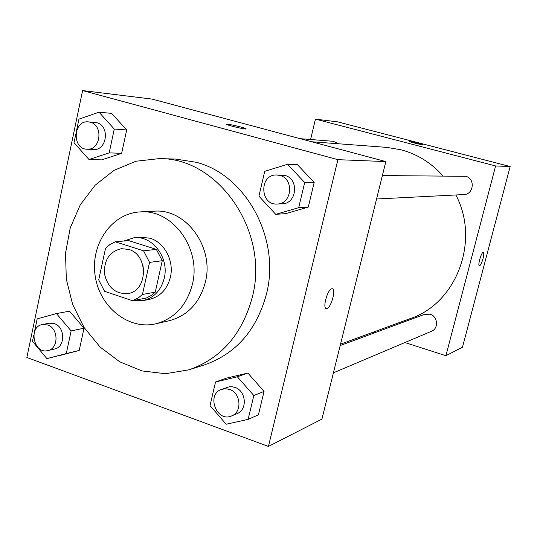 <?xml version="1.0" encoding="UTF-8"?>
<svg xmlns="http://www.w3.org/2000/svg" width="537" height="537" viewBox="0 0 537 537"><rect width="100%" height="100%" fill="white"/><g stroke="black" fill="none" stroke-linecap="round" stroke-linejoin="round"><path stroke-width="0.81" d="M143.809 271.816L142.889 265.197M128.665 249.416C148.836 254.659 147.997 291.289 127.732 293.578C115.482 294.108 107.736 287.557 104.507 273.924C103.883 259.921 109.541 251.504 121.476 248.665L128.665 249.416M105.547 248.222L98.707 279.891L104.54 291.302L132.545 300.72L138.519 297.76L142.446 294.464L149.561 262.385L143.56 250.819L115.28 241.811L110.085 244.409L105.547 248.222M142.446 294.464L155.24 292.175L162.261 260.714L149.561 262.385M143.56 250.819L156.354 249.383L128.511 240.563L115.28 241.811M156.354 249.383L162.261 260.714M155.24 292.175L151.36 295.41L146.252 298.048L132.545 300.72M133.371 300.566L142.782 300.639C153.804 298.035 160.952 290.577 164.235 278.26C169.464 257.881 152.427 235.3 134.015 237.757L123.893 240.999M134.015 237.757L140.399 237.173L150.031 238.227C164.53 242.375 174.35 261.103 170.377 277.28C167.114 289.477 160.019 296.867 149.085 299.451L142.782 300.639M192.36 284.415C201.637 248.665 172.39 208.859 140.103 211.927C111.83 213.216 90.458 243.993 95.083 275.239C99.177 306.553 128.148 330.315 155.703 323.818C174.465 318.73 186.681 305.593 192.36 284.415M155.703 323.818L169.309 320.703C187.762 315.702 199.784 302.834 205.376 282.106C214.511 247.127 185.802 208.195 154.045 211.202L140.103 211.927M252.289 297.223C269.728 231.695 218.68 157.824 159.516 158.59L135.942 161.241L114.059 170.343L95.156 185.198L80.281 204.805L70.226 227.95L65.507 253.242L66.333 279.24L72.649 304.479L84.108 327.516L100.104 347.03L119.778 361.824L142.023 370.939L165.557 373.712L188.957 369.812C221.103 358.555 242.214 334.363 252.289 297.223M159.516 158.59L175.7 159.086L196.273 162.288C245.946 174.793 280.858 238.878 266.453 294.101C256.565 330.282 235.884 353.89 204.396 364.912L188.957 369.812M248.134 419.37L258.425 414.812L264.043 391.406L247.852 373.054L226.339 378.169L215.532 381.982L210.027 405.576L226.171 424.237L248.134 419.37L253.826 395.527L237.374 376.799L215.532 381.982M33.771 335.122L32.468 341.324L46.907 358.622L79.214 350.439L84.007 328.194L69.521 311.165L56.432 313.574L37.16 318.911L34.361 332.289M26.85 357.488L268.433 446.435L337.901 159.67L82.597 90.565L26.85 357.488M275.743 214.344L285.691 213.639L308.272 207.101L314.192 182.432L297.337 164.57L287.557 164.309L264.734 171.303L258.928 196.18L275.743 214.344L298.686 207.678L304.694 182.52L287.557 164.309M75.871 133.807L74.012 142.701L89.001 159.543L101.748 159.872L121.657 153.327L126.685 129.954L111.649 113.381L99.009 112.186L78.939 119.147L76.496 130.827M268.433 446.435L321.925 419.088L385.848 161.583L337.901 159.67M331.765 288.772L332.235 288.738C336.625 288.859 330.537 309.567 326.402 308.594C322.24 308.661 327.476 289.295 331.765 288.772M385.848 161.583L152.018 99.083L82.597 90.565M226.547 124.188L226.547 124.181C228.742 124.201 233.441 125.128 240.65 126.974C244.657 128.061 246.49 128.732 246.141 128.967C244.966 129.578 224.298 124.524 226.547 124.181C228.742 124.195 233.447 125.121 240.65 126.967L246.228 128.914M332.41 288.778C336.484 289.557 330.409 309.56 326.389 308.594L326.201 308.553M311.722 141.768L386.647 147.373L401.072 149.789C417.33 154.166 431.298 162.865 442.985 175.901M455.839 194.971C480.313 240.73 456.49 303.311 410.496 318.495L340.518 344.17M338.417 143.768L333.289 141.305L300.156 138.68M340.183 345.539L424.586 314.333L430.05 314.212C437.85 316.219 438.85 328.604 431.433 331.309L333.41 372.819M382.371 175.565L465.713 176.311C475.487 178.398 473.788 194.562 463.82 194.569L376.558 198.992M510.15 166.537L462.485 347.231L445.905 355.709L404.898 342.546L445.905 355.709L495.611 165.953L315.434 119.133L310.581 139.506L315.434 119.133L337.565 121.852L510.15 166.537L495.611 165.953L315.434 119.133M372.92 332.275L374.598 332.812L372.92 332.275M89.001 159.543L109.179 152.87L114.267 129.061L99.009 112.186M88.323 121.879L96.781 122.738C110.098 125.732 107.098 150.763 93.619 149.474L87.101 149.212C71.77 149.219 73.039 120.06 88.323 121.879L90.27 122.228C103.681 125.249 100.667 150.514 87.101 149.212M101.748 159.872L121.657 153.327L109.179 152.87M121.657 153.327L126.685 129.954L114.267 129.061M126.685 129.954L111.649 113.381M46.907 358.622L66.286 353.561L71.119 330.926L56.432 313.574M42.43 324.529L49.196 323.214L54.311 323.616C65.346 326.838 65.501 347.171 54.526 349.03L47.806 350.587C33.703 354.467 27.991 326.731 42.43 324.529L47.578 324.939C58.687 328.201 58.855 348.721 47.806 350.587M60.09 355.427L79.214 350.439L66.286 353.561M79.214 350.439L84.007 328.194L71.119 330.926M84.007 328.194L69.521 311.165M276.602 174.981L284.919 175.465C299.263 178.7 296.961 203.805 282.368 203.765L277.3 204.02C259.801 205.557 259.022 174.257 276.602 174.981L279.864 175.445C294.33 178.707 292.014 204.067 277.3 204.02M285.691 213.639L308.272 207.101L298.686 207.678M308.272 207.101L314.192 182.432L304.694 182.52M314.192 182.432L297.337 164.57M221.539 389.392L229.198 386.808L232.044 386.741L234.877 387.372C246.154 390.728 247.758 409.771 237.092 413.611L231.709 415.886C216.713 422.908 205.866 394.494 221.539 389.392L225.459 388.701L229.474 389.399C240.838 392.795 242.456 412.02 231.709 415.886M258.425 414.812L264.043 391.406L253.826 395.527M264.043 391.406L247.852 373.054L237.374 376.799M247.852 373.054L226.339 378.169M422.666 144.728C422.988 144.419 409.603 141.124 409.328 141.453L409.335 141.446C409.637 141.11 423.545 144.554 422.653 144.742L422.371 144.748C420.464 144.634 408.415 141.58 409.335 141.446M479.413 265.822L479.407 265.822C480.528 265.459 481.723 263.083 482.998 258.693C481.729 263.083 480.534 265.459 479.413 265.822C477.406 265.869 481.441 251.786 483.253 252.43C483.991 252.887 483.911 254.981 483.005 258.7C483.891 255.055 483.985 252.974 483.287 252.437M445.905 355.709L495.611 165.953"/></g></svg>
